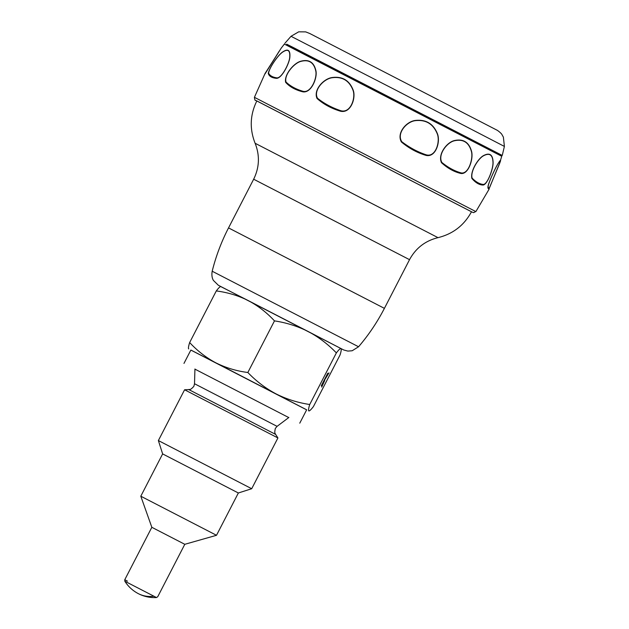 <?xml version="1.0" encoding="UTF-8"?>
<svg xmlns="http://www.w3.org/2000/svg" width="629" height="629" viewBox="0 0 629 629"><rect width="100%" height="100%" fill="white"/><g stroke="black" fill="none" stroke-linecap="round" stroke-linejoin="round"><path stroke-width="0.94" d="M194.927 369.137L288.75 417.562M183.975 363.405L190.87 350.046L232.321 371.314L306.661 409.809L299.766 423.168M190.854 350.07L306.645 409.841M309.727 404.51L336.366 352.9C338.764 349.779 340.297 348.332 340.981 348.56C341.547 349.024 341.24 351.163 340.061 354.953L313.423 406.57C311.025 409.691 309.484 411.138 308.808 410.91C308.241 410.438 308.548 408.3 309.727 404.51C297.753 402.694 286.51 399.156 276.013 393.872C265.619 388.337 256.231 381.213 247.842 372.494C236.551 371.047 225.929 367.847 215.975 362.894C206.265 357.752 197.49 350.974 189.651 342.546C188.472 346.343 188.165 348.482 188.724 348.946M340.981 348.56L308.194 331.522C318.589 337.058 327.984 344.181 336.366 352.9M324.682 380.553L321.678 387.079L324.202 381.072L321.262 385.821L327.756 373.225L325.578 378.406L328.998 372.895L324.352 380.38M275.636 434.403L188.794 389.579L184.588 389.776L277.916 437.949L275.636 434.403C275.628 433.31 273.961 434.615 275.353 428.396L277.082 426.352L288.868 417.467M138.427 593.697A35.082 29.39 -62.5 0 0 153.916 596.213L124.833 581.22L124.77 579.726L151.833 527.299L140.802 496.218L162.636 453.91L158.374 440.559L251.702 488.725L277.916 437.949M162.636 453.91L238.352 492.987L251.702 488.725M140.802 496.218L216.51 535.295L238.352 492.987M151.833 527.299L184.792 544.305L216.51 535.295M247.842 372.494L274.48 320.884C286.462 322.701 297.698 326.247 308.194 331.522L248.156 300.544C257.976 305.757 266.751 312.542 274.48 320.884M189.651 342.546L216.29 290.936C227.714 292.422 238.336 295.622 248.156 300.544L220.7 286.549M220.905 286.596C220.221 286.368 218.68 287.815 216.29 290.936M253.66 179.218L409.534 259.667L384.405 308.359L228.531 227.902L253.66 179.218C259.447 167.44 259.926 155.457 255.115 143.263C249.454 128.906 250.02 114.808 256.829 100.962L472.34 212.201M472.45 212.256L473.661 212.657L475.705 211.517L254.415 97.314L265.037 73.522L281.257 48.071L265.092 73.821M281.257 48.071L284.347 44.085L501.753 156.283L499.127 164.633M489.425 188L488.835 189.282C488.977 188.346 486.374 189.667 489.401 181.93C492.468 174.249 495.361 168.116 498.097 163.516L500.613 160.088L500.456 161.181L489.425 188A1.25 1.227 11.9 0 0 489.456 187.733L498.687 165.694C501.392 159.255 501.179 158.579 498.042 163.682C495.448 167.919 489 181.27 488.096 186.459C488.67 188.669 489.126 189.085 489.456 187.733M331.892 77.564C342.365 76.125 349.48 80.363 353.231 90.269C356.077 98.069 350.738 113.77 340.391 111.184C331.168 108.385 323.385 104.147 317.047 98.47C313.218 90.191 323.259 78.94 331.892 77.564A1.25 0.417 -102.3 0 0 331.908 77.768C323.526 79.034 313.148 90.372 317.488 98.242C324.163 103.565 331.868 107.701 340.596 110.649C350.55 113.778 355.92 97.802 353.011 90.261C349.276 80.512 342.239 76.353 331.908 77.768M415.085 120.477C425.864 119.211 433.318 123.63 437.438 133.741C440.622 141.722 435.842 157.722 425.998 155.379C417.145 152.753 408.944 148.287 401.396 141.973C396.396 133.073 406.224 121.719 415.085 120.477L415.116 120.682C406.499 121.822 396.388 133.285 401.797 141.722C409.503 147.595 417.609 151.951 426.1 154.797C435.732 157.769 440.434 141.439 437.226 133.741C433.114 123.787 425.747 119.439 415.116 120.682M454.083 140.644C463.148 138.498 468.982 142.091 471.577 151.424C473.59 158.807 468.463 174.626 460.939 173.47C454.177 171.921 447.699 168.336 441.495 162.707C437.642 154.396 446.621 142.602 454.083 140.644A1.25 0.676 -108.2 0 1 454.099 140.849C446.834 142.673 437.642 154.616 441.825 162.424C448.1 167.558 454.5 171.049 461.026 172.881C468.416 174.705 473.448 158.539 471.412 151.44C468.809 142.264 463.038 138.734 454.099 140.849M483.229 155.756C489.629 152.242 492.924 154.53 493.097 162.612C493.246 169.028 487.412 184.494 483.182 185.028C479.416 185.028 475.65 182.835 471.892 178.463C470.162 171.245 477.946 158.838 483.229 155.756A1.25 0.912 -123.4 0 1 483.221 155.945C478.071 158.862 470.17 171.465 472.127 178.133C475.901 181.985 479.613 184.085 483.276 184.446C487.42 184.604 493.175 168.808 492.994 162.659C492.782 154.718 489.527 152.477 483.221 155.945M282.382 52.16C288.051 48.236 290.527 50.068 289.804 57.656C289.128 63.623 281.949 78.381 276.508 78.334C271.854 77.91 269.102 76.274 268.269 73.451C269.354 67.712 277.648 55.556 282.382 52.16A1.25 0.944 -128.1 0 0 282.327 52.325C277.766 55.572 269.212 67.853 268.591 73.161C269.88 75.692 272.632 77.265 276.846 77.87C281.768 78.389 289.143 63.45 289.678 57.695C290.37 50.241 287.917 48.457 282.327 52.325M300.355 61.351C308.863 58.898 314.075 62.145 315.986 71.093C317.37 78.13 311.213 93.414 302.761 91.81C295.316 89.931 289.607 86.778 285.652 82.328C283.954 75.158 293.318 63.553 300.355 61.351A1.25 0.739 -110.7 0 0 300.34 61.54C293.531 63.623 283.836 75.315 286.046 82.077C290.417 86.212 296.078 89.287 303.036 91.315C311.017 93.414 317.291 77.902 315.797 71.101C313.887 62.302 308.737 59.118 300.34 61.54M286.258 45.029L286.698 44.187L294.592 48.174L502.249 155.442L286.675 44.219M266.012 72.374L279.205 51.161M188.794 389.579C189.691 388.95 189.588 391.065 193.858 386.332L194.518 383.737L277.082 426.352M124.77 579.726L127.435 581.125M153.916 596.213L156.479 597.55L157.73 596.74L184.792 544.305M218.381 285.283L343.733 349.976L347.829 351.092L352.154 350.762L358.561 346.768L212.185 271.225C211.108 277.546 213.538 280.542 213.459 280.471L218.334 285.259M255.115 143.263L438.004 237.652C452.982 233.957 464.139 225.324 471.491 211.753L471.506 211.721M256.844 100.931L471.491 211.753M254.415 97.314C254.745 99.83 255.162 100.844 255.665 100.357L471.483 211.776M303.036 91.315A1.25 0.818 101.4 0 0 302.761 91.81M276.846 77.87A1.25 1.101 91.2 0 0 276.508 78.334M483.276 184.446A1.25 1.156 84.7 0 1 483.182 185.028M461.026 172.881A1.25 0.912 99.7 0 1 460.939 173.47M426.1 154.797A1.25 0.535 104.1 0 1 425.998 155.379M340.596 110.649A1.25 0.401 104.6 0 0 340.391 111.184M284.913 43.267L291.015 36.293L394.941 89.695L504.395 146.423L502.249 155.442M194.518 383.737L194.935 368.987M124.833 581.22A35.082 35.082 0 0 0 156.479 597.55M158.374 440.559L184.588 389.776M228.531 227.902C221.408 241.709 215.959 256.152 212.185 271.225M409.534 259.667C415.777 248.133 425.267 240.797 438.004 237.652M384.405 308.359C377.274 322.158 368.657 334.966 358.561 346.768M500.031 155.363L500.464 154.522M489.103 189.164L475.862 211.611M291.015 36.293L298.704 31.827L305.678 31.882L309.783 33.51L496.871 130.101C497.209 130.077 501.572 133.387 502.013 134.708L503.389 137.13L504.395 146.423"/></g></svg>

